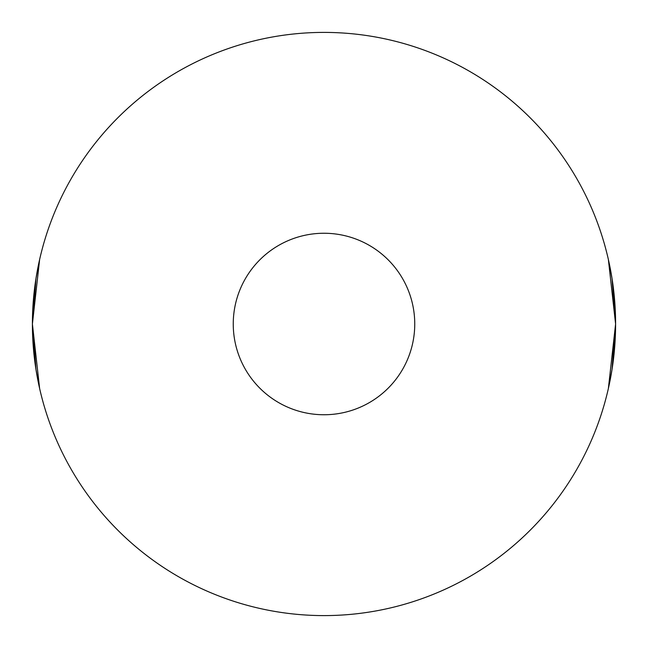 <?xml version="1.0" encoding="UTF-8"?>
<svg xmlns="http://www.w3.org/2000/svg" width="648" height="648" viewBox="0 0 648 648"><rect width="100%" height="100%" fill="white"/><g stroke="black" fill="none" stroke-linecap="round" stroke-linejoin="round"><path stroke-width="0.97" d="M608.359 388.598L615.6 323.976L611.995 278.308L608.359 259.403L615.6 324.024L611.995 369.692L608.359 388.598M39.641 388.598L32.4 323.976L36.005 278.308L39.641 259.403L32.4 324.024L36.005 369.692L39.641 388.598M463.798 579.903A291.6 291.6 0 0 0 579.903 184.202A291.6 291.6 0 0 0 184.202 68.097A291.6 291.6 0 0 0 68.097 463.798A291.6 291.6 0 0 0 463.798 579.903M244.361 280.495A90.744 90.744 0 0 1 367.505 244.361A90.744 90.744 0 0 1 403.639 367.505A90.744 90.744 0 0 1 280.495 403.639A90.744 90.744 0 0 1 244.361 280.495"/></g></svg>
